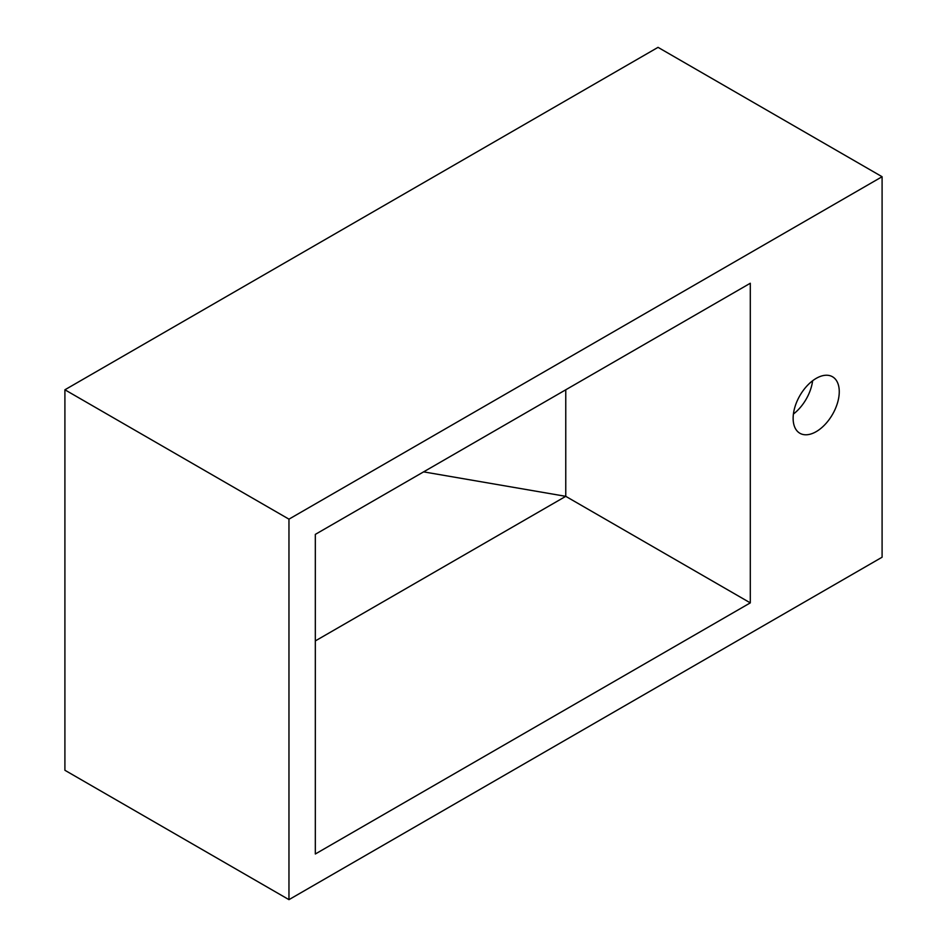 <?xml version="1.0" encoding="UTF-8"?>
<svg xmlns="http://www.w3.org/2000/svg" width="947" height="947" viewBox="0 0 947 947"><rect width="100%" height="100%" fill="white"/><g stroke="black" fill="none" stroke-linecap="round" stroke-linejoin="round"><path stroke-width="1.42" d="M816.196 431.643A32.624 18.833 120 0 0 837.503 402.901A32.624 18.833 120 0 0 832.508 376.764A32.624 18.833 120 0 0 816.196 378.374A32.624 18.833 120 0 0 794.888 407.127A32.624 18.833 120 0 0 799.884 433.264A32.624 18.833 120 0 0 816.196 431.643M793.408 414.04A32.624 18.833 120 0 0 812.621 380.765M565.761 496.335L315.327 640.918L565.761 496.335L423.605 471.866L565.761 496.335L565.761 389.785L565.761 496.335L750.296 602.872L750.296 283.248L315.327 534.38L315.327 853.993L750.296 602.872M882.095 176.722L658.035 47.35L64.905 389.785L64.905 770.278L288.965 899.65L882.095 557.215L882.095 176.722L288.965 519.157L64.905 389.785M288.965 519.157L288.965 899.65"/></g></svg>
